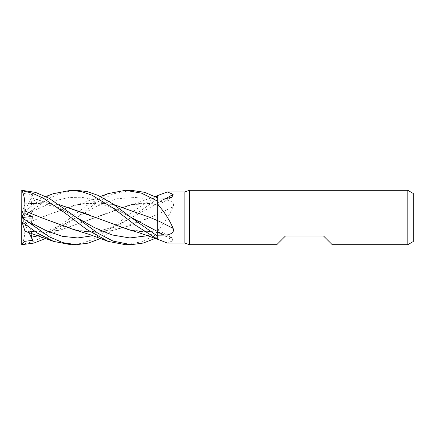 <?xml version="1.0" encoding="UTF-8"?>
<svg xmlns="http://www.w3.org/2000/svg" width="435" height="435" viewBox="0 0 435 435"><rect width="100%" height="100%" fill="white"/><g stroke="black" fill="none" stroke-linecap="round" stroke-linejoin="round"><path stroke-width="0.33" stroke-dasharray="2.17 1.63" d="M157.688 239.239L157.688 236.281L157.688 239.239M149.944 217.397L157.688 220.686M131.147 190.312L113.024 193.912L97.837 201.835L76.245 217.652L96.603 206.337L116.961 198.73L137.319 197.354L157.688 202.688L157.688 197.881L157.66 202.938L157.688 197.86L157.688 202.955A460.268 413.799 -144.1 0 0 165.121 198.947M24.877 230.822L42.886 232.339L60.644 230.017L127.961 205.537L142.81 202.938L157.66 203.036L157.688 195.527L157.688 203.335A458.131 162.581 -15.9 0 0 164.506 199.904L157.688 199.806M157.688 229.93L157.666 229.936C153.109 231.099 148.253 231.665 143.099 231.637L131.696 230.316L157.688 232.018L157.688 239.473L157.688 202.737A458.131 411.874 -144.1 0 0 164.506 198.969M30.956 233.144L32.299 231.61L24.882 230.844L42.483 232.372L60.09 230.169L131.696 204.689L157.688 202.955L157.688 205.141L157.688 202.737M157.688 195.505L157.688 214.428M73.314 229.457L92.481 232.339L111.648 230.816L130.815 225.368L157.66 214.314L157.688 233.785L157.688 214.39A460.268 163.342 -15.9 0 0 173.125 206.598C175.131 202.058 168.856 199.774 164.506 199.904M157.688 230.517L157.688 226.303L157.688 230.517C164.115 223.541 169.264 215.57 173.125 206.598M157.688 214.39L157.688 203.335M70.834 244.687L81.41 243.431L92.008 239.788L113.497 226.678L135.568 209.719L157.688 195.75L157.66 214.368L157.688 198.719L130.946 217.658L100.452 238.489M127.961 229.462L142.81 232.062L157.688 232.045L157.688 229.859L157.688 235.939L164.506 236.031L171.896 237.771L173.125 240.615L167.377 243.056M157.688 238.755L157.688 232.045A460.268 413.799 -35.9 0 1 173.125 240.615M157.688 239.038L157.688 239.495M125.449 244.687L141.598 241.816L157.688 233.84L157.688 230.555L157.688 235.939M147.672 235.721L157.66 232.072L157.688 237.118L157.677 232.317L157.688 237.118L155.067 238.489M40.373 217.288L76.984 230.311L95.047 232.361L113.383 230.447L149.983 217.587L157.688 214.303M332.231 244.687L323.531 235.987L285.469 235.987L276.769 244.687M413.25 193.45L413.25 241.55M407.812 190.312L407.812 244.687M189.355 190.312L189.355 244.687M184.875 191.944L184.875 243.056M21.81 244.687L22.033 244.301L32.429 241.757L43.06 236.961L64.396 222.464L86.277 205.831L108.195 193.586M21.81 190.312L21.75 191.199L24.567 193.624L32.668 194.695L30.928 201.606L32.299 203.39L24.877 204.178L42.249 202.65L59.399 204.7M24.86 224.074L24.882 224.101C25.29 233.122 24.268 239.989 21.815 244.704M76.44 190.312L62.906 192.341L49.215 198.219L21.75 217.543L32.668 210.138L31.619 211.823L32.299 218.528L24.969 221.366L24.877 224.096L40.667 217.587L73.314 205.543L93.672 202.628L114.03 204.667M24.877 224.096L40.667 217.587L76.99 204.689L95.39 202.639L114.073 204.7M157.66 221.018L157.66 223.041M21.75 191.199L21.75 217.571M131.696 230.311L95.58 217.538M93.563 216.679L90.018 215.162M24.855 204.238L22.033 212.933L37.53 201.835L53.255 193.706M24.882 204.156L42.113 202.623L59.345 204.667M38.34 235.721L57.289 228.255L76.245 217.652L45.746 238.489M24.882 230.844L25.007 231.23M24.969 221.366L21.75 218.914L21.75 244.432M32.668 194.695L21.75 217.5L21.75 218.914M28.911 232.464L21.75 217.5L21.75 221.203L21.75 217.5L32.299 218.528M21.75 217.549L32.299 203.39M24.969 203.895L22.033 212.933M32.668 224.862L21.75 217.5L32.299 231.61M24.969 231.105L21.75 221.203M32.668 210.138L21.81 217.495M157.688 232.263A458.131 411.874 -35.9 0 1 164.506 236.031M157.677 203.384L111.953 228.244L92.954 235.721M31.619 211.823L56.447 200.356L68.866 197.533L81.28 197.229L93.699 199.486L106.113 204.004L130.951 217.348M31.619 197.838L53.929 205.119L76.245 217.348L63.847 210.709L51.189 205.826C46.132 204.341 41.097 203.526 36.078 203.379L24.871 204.2M76.245 217.652L63.847 224.291L51.189 229.174C46.132 230.659 41.097 231.474 36.083 231.621L24.871 230.8M157.688 205.141L171.896 197.229M157.688 229.859L171.896 237.771M131.696 204.684L143.099 203.362C148.253 203.335 153.109 203.901 157.666 205.064L157.688 205.07M73.314 205.543L82.748 202.808L100.452 196.511M130.946 217.342L130.946 217.342C119.62 210.796 112.855 207.805 104.77 205.521C95.173 202.949 85.912 202.672 76.99 204.689M76.984 230.311C83.449 231.518 87.701 232.219 97.228 231.061C102.562 230.229 107.592 228.864 112.322 226.967C116.738 225.368 122.947 222.263 130.946 217.658M45.746 196.511L25.007 203.77M155.067 196.511L137.928 202.628L127.961 205.537M53.57 241.414L53.255 241.294"/><path stroke-width="0.65" d="M53.255 193.706L70.834 190.312L81.41 191.569L92.008 195.212L113.497 208.321L135.568 225.281L157.682 239.299M407.812 244.687L407.812 190.312L413.25 193.45L413.25 241.55L407.812 244.687L332.231 244.687L323.531 235.987L285.469 235.987L276.769 244.687L189.355 244.687L184.875 243.056L167.377 243.056L157.688 239.239L137.928 232.372L127.961 229.462L93.563 216.679M157.66 223.041L157.66 220.632M114.03 204.667L149.983 217.413L157.66 220.686L157.688 204.483C164.115 211.459 169.264 219.43 173.125 228.402C175.131 232.942 168.856 235.226 164.506 235.096L157.688 235.194M184.875 243.056L184.875 191.944L189.355 190.312L407.812 190.312M100.452 196.511L108.195 193.586L125.449 190.312L141.565 193.173L157.688 201.16L157.688 195.505L167.377 191.944L184.875 191.944M167.377 191.944L173.125 194.385L171.896 197.229L164.506 198.969L157.688 199.061M189.355 244.687L189.355 190.312M157.688 220.61A460.268 163.342 -164.1 0 1 173.125 228.402M157.688 201.16L157.688 204.483M130.951 217.348L157.688 231.621L157.688 220.572M165.121 198.947A460.268 413.799 -144.1 0 0 173.125 194.385M157.671 197.854L157.682 195.532L157.671 197.854M125.449 190.312L131.147 190.312L144.529 192.303L157.688 197.86M45.746 238.489L33.761 243.094L21.75 244.687L21.75 243.801L24.567 241.376L32.668 240.305L31.619 237.162L30.956 233.144M70.834 190.312L76.44 190.312L87.092 191.563L97.848 195.288L112.921 203.917L130.946 217.342L157.688 236.297L157.682 239.467M100.452 238.489L88.474 243.089L76.44 244.687L70.834 244.687L53.57 241.414L25.007 231.23L22.033 222.067L37.687 233.269L53.57 241.414M76.44 244.687L62.901 242.659L49.209 236.781L21.75 217.456L32.668 224.862L31.619 223.177L32.299 216.472L24.969 213.634L24.877 210.904C25.29 201.878 24.268 195.01 21.815 190.296M21.75 243.801L21.75 217.429M21.75 221.203L22.033 222.067M21.75 217.456L21.81 190.312L35.474 192.384L49.144 198.295L76.245 217.348L94.101 227.413L111.958 234.922L129.815 237.95L147.672 235.721M155.067 238.489L143.191 243.067L131.147 244.687L125.449 244.687L108.195 241.414L86.277 229.169L64.396 212.536L43.06 198.039L32.429 193.243L21.75 190.568M131.147 244.687L113.024 241.088L97.837 233.165L76.245 217.348M114.073 204.7L149.944 217.397M157.66 220.686L157.66 221.018M157.677 231.616L157.688 236.281M24.86 210.926L40.667 217.413L73.314 229.457L89.561 234.487L108.195 241.414M24.877 210.904L40.373 217.288M95.58 217.538L59.345 204.667M90.018 215.162L59.399 204.7M32.668 240.305L28.911 232.464M24.969 213.634L21.75 216.086M21.81 217.495L32.299 216.472M157.688 231.665A458.131 162.581 -164.1 0 1 164.506 235.096M31.619 223.177L46.953 231.018L62.287 236.281L77.62 237.956L92.954 235.721M31.619 237.162L38.34 235.721M157.688 195.532L155.067 196.511M53.57 193.586L45.746 196.511"/></g></svg>
